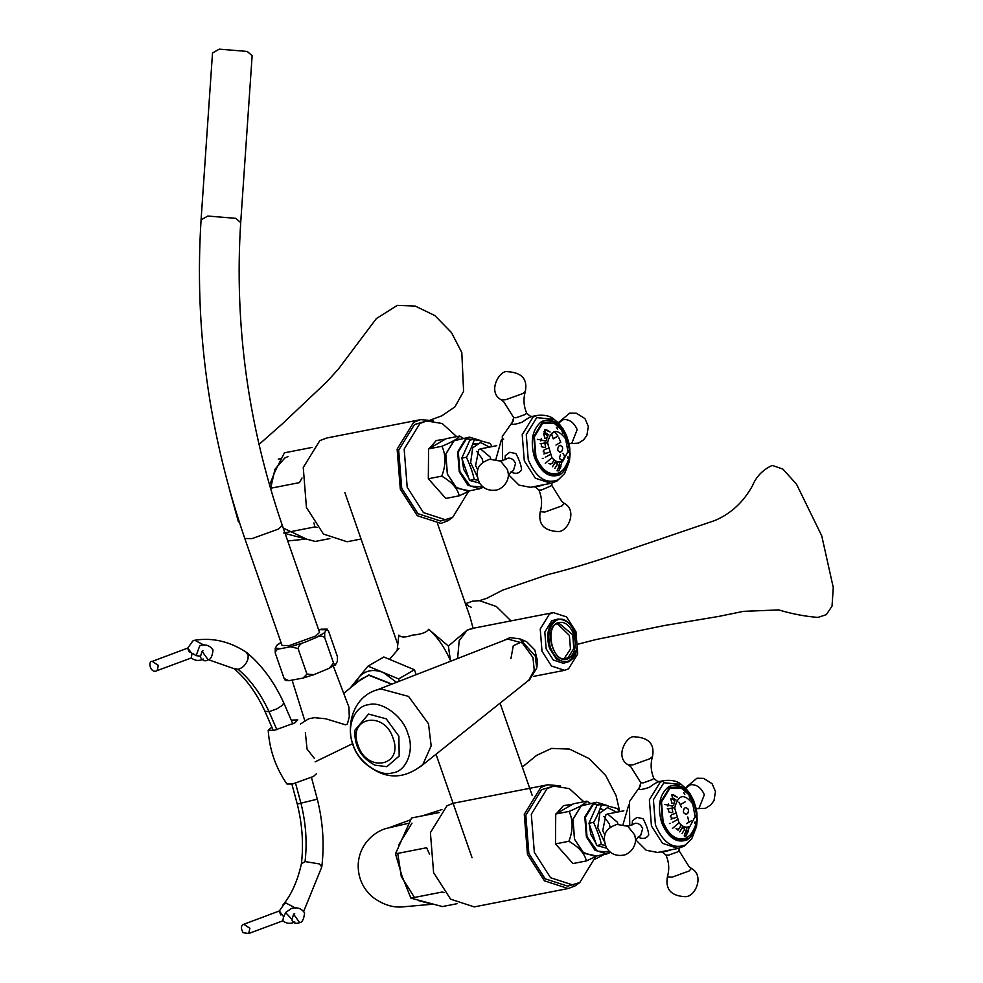 <?xml version="1.0" encoding="UTF-8"?>
<svg xmlns="http://www.w3.org/2000/svg" width="983" height="983" viewBox="0 0 983 983"><rect width="100%" height="100%" fill="white"/><g stroke="black" fill="none" stroke-linecap="round" stroke-linejoin="round"><path stroke-width="1.47" d="M240.7 222.613L235.773 218.337L207.794 216.051L201.073 219.885L212.512 52.984L219.246 49.15L247.212 51.435L252.139 55.699L240.7 222.613C234.212 324.648 248.085 425.602 282.318 525.45L319.561 632.413L315.69 636.026L289.334 645.561L282.047 645.475L244.804 538.512L252.09 538.598L278.435 529.075L282.318 525.45M286.274 679.745C285.979 681.084 285.267 680.691 284.136 678.553L288.879 680.691L303.096 678.049L306.954 674.092L313.835 674.682L329.158 668.317L333.581 663.083C334.699 665.208 335.424 665.614 335.719 664.262L337.378 661.424L337.39 656.533L328.494 630.963L326.356 629.784L324.697 632.622L324.673 637.525C322.117 635.669 319.242 635.694 316.071 637.598L304.533 642.378C301.007 643.238 298.844 645.303 298.046 648.534L290.526 646.753L280.634 648.694C277.587 648.731 275.781 650.168 275.24 652.995L275.252 648.092L277.378 644.688L281.015 642.489M320.962 629.194L327.241 629.12L326.356 629.784L318.603 629.648M329.158 668.317L335.719 664.262M324.673 637.525L333.581 663.083M298.046 648.534L306.954 674.092M275.24 652.995L284.136 678.553M333.311 666.069L348.94 707.121L349.272 716.877L347.38 724.041L345.524 724.815L325.582 718.733L314.376 717.676L308.65 718.806L300.479 724.004M314.462 758.507L307.052 749.107L305.357 732.581M343.792 693.31L361.437 678.909L368.944 675.321L391.627 684.217M291.337 720.134L297.788 719.937L294.789 722.898L273.987 730.43L268.199 730.246L271.91 727.15M316.514 773.695L313.442 776.459L292.639 783.979L286.938 784.016C275.756 767.809 269.514 749.894 268.199 730.246M558.049 619.007L555.1 620.113C547.826 625.901 545.958 635.264 549.485 648.215L556.636 659.372L566.564 662.616L574.219 656.779L577.07 647.908C576.96 629.71 570.607 620.076 558.049 619.007L551.77 620.764L544.815 632.057L546.155 648.866L553.306 660.023L563.234 663.267L569.513 661.498L576.529 649.886M564.095 658.635L570.472 649.087L569.39 635.448L557.25 623.627M578.385 644.086L595.526 639.663L664.385 625.532L718.622 616.439L743.492 611.352L778.708 609.902C791.966 613.908 805.052 616.415 817.979 617.41L826.347 614.633L832.036 606.106L833.265 587.551L821.739 535.821L796.525 484.214L782.873 469.088L772.515 465.5L771.25 465.868C762.353 470.279 756.124 476.866 752.536 485.639C743.566 501.969 731.045 513.581 714.985 520.474L603.083 558.553C580.068 565.938 561.76 571.258 548.145 574.49L502.755 590.107L486.806 598.291L479.323 600.699M511 620.887L496.378 606.523L479.507 600.699L472.712 601.129L465.782 603.623M473.093 628.297L470.071 617.029L437.607 523.804M473.118 628.42L467.183 630.152L448.371 646.04L428.649 629.292C426.819 632.388 421.24 634.367 411.938 635.227C405.401 637.635 401.027 637.598 398.803 635.129L397.12 650.549M553.331 612.606L549.436 614.08L540.232 629.022L542.002 651.25L551.463 666.032L564.623 670.32L568.518 668.845L577.721 653.904L575.952 631.664L566.491 616.882L553.331 612.606L471.078 628.69L467.183 630.152L459.172 640.732L457.636 658.352M450.509 661.141L448.371 646.04M450.312 660.257C444.304 646.851 437.091 636.529 428.649 629.292M510.927 658.622L513.273 645.77L523.73 640.953M503.505 640.547L509.98 637.648L519.847 638.864L526.618 641.69L534.813 649.96L537.578 661.35L536.718 668.084L529.432 680.052L527.072 681.403M519.847 638.864L535.317 656.165L536.718 668.084M376.354 690.189L507.633 639.011L522.378 642.993L532.958 657.516L534.248 670.259L528.707 680.297L420.478 766.642M393.065 738.208C403.829 766.175 366.77 773.412 357.935 745.077C347.171 717.123 384.218 709.873 393.065 738.208M398.889 736.218L399.172 756.038L386.884 766.666L375.039 765.192C360.896 757.832 354.175 746.183 354.875 730.258L368.564 714.051L386.208 718.831L398.889 736.218M407.798 733.465C414.9 750.09 406.348 771.79 392.242 772.921C379.205 777.098 357.591 761.297 352.946 744.192C345.844 727.567 354.408 705.868 368.502 704.737C381.539 700.56 403.153 716.361 407.798 733.465M428.49 723.771L431.168 745.876L422.837 764.504C403.657 780.084 384.451 779.703 365.197 763.361C340.941 742.509 346.925 696.529 379.389 689.218L380.802 688.911L408.547 696.419L428.49 723.771M273.299 730.553L264.943 711.262L269.035 711.692L276.801 708.927L282.391 705.315L283.743 702.784L292.86 723.93M264.943 711.25C256.526 693.015 246.131 678.749 233.77 668.428L238.095 669.312C242.912 667.924 246.217 664.459 247.999 658.917L248.183 655.452L246.155 652.134C229.506 641.383 212.377 637.414 194.781 640.24L192.828 640.941L187.778 648.067L152.267 661.375L158.324 665.393L157.169 670.603C150.583 674.412 147.376 660.846 152.267 661.375M204.304 645.303L194.781 640.24M189.326 652.085C184.779 642.526 191.267 653.597 192.017 653.474L191.267 657.946C195.027 660.846 199.033 661.215 203.284 659.052M200.102 656.14L196.145 655.649L199.807 645.634C205.398 643.914 209.809 645.364 213.016 649.984C212.365 656.165 210.743 659.433 208.126 659.765L208.126 659.765C205.238 661.78 202.645 660.871 200.323 657.037L202.031 651.262L208.126 659.765M282.76 905.208C291.398 894.763 297.616 880.965 301.4 863.836L301.376 863.959C303.686 844.458 302.322 824.491 297.271 804.082L317.312 799.179L311.464 777.504M301.4 863.836L305.049 861.563L319.401 863.934L321.76 867.006L303.735 911.278M294.826 921.943C290.587 924.106 286.581 923.737 282.821 920.838L248.711 933.506L249.879 928.296L243.821 924.266L279.332 910.971L284.382 903.844L286.213 903.156L295.858 908.206M282.858 920.85L283.571 916.377C282.035 915.665 276.628 905.65 280.868 914.989M299.68 922.656L293.598 914.153L291.877 919.928C293.278 923.197 295.883 924.106 299.68 922.656L299.68 922.656C302.285 922.324 303.919 919.068 304.57 912.888C301.363 908.267 296.952 906.805 291.349 908.525L285.598 912.531L291.656 919.031M243.821 924.266L243.821 924.266C240.872 925.433 240.638 928.247 243.133 932.707L248.711 933.506M293.598 914.153L294.667 913.612M349.702 688.628L368.011 666.13L398.606 678.909L399.393 681.17M354.986 684.315L358.832 677.299C365.111 670.332 373.27 668.735 383.309 672.519L396.505 682.3M391.922 684.094L368.822 674.952L358.746 681.182M416.141 674.608L414.445 669.767L383.849 656.988L368.011 666.13M414.445 669.767L398.606 678.909M453.089 803.308L446.97 805.765L430.407 832.638L433.601 872.621L450.619 899.187L474.261 906.891L568.125 888.534L575.116 885.892L579.417 882.771M560.47 785.847L547.826 784.766L540.822 787.408L524.271 814.293L527.453 854.264L544.471 880.842L568.125 888.534M583.853 801.759L569.317 788.636L553.785 786.093L541.621 789.681L525.819 815.325L528.866 853.453L545.098 878.802L567.646 886.138L579.81 882.55L595.661 856.66M553.785 786.093L547.101 788.612L531.312 814.243L534.347 852.384L550.578 877.733L573.138 885.069M556.206 844.716L572.253 862.742M574.441 863.271L583.226 861.55M572.72 804.217L563.456 805.642L556.452 813.592M555.714 815.251L555.493 842.664M596.558 802.263L581.236 805.9L572.978 819.294L574.576 839.212L583.054 852.458L594.838 856.291L606.658 853.981L594.875 850.135L586.396 836.902L584.811 816.971L593.068 803.59L596.558 802.263L607.887 805.728M610.296 852.175L597.295 851.167L587.023 836.668L585.463 817.106L593.572 803.959L607.617 805.655M610.59 852.396L606.658 853.981M586.384 804.254L581.186 805.777L572.905 819.232L574.49 839.249L583.914 853.293L596.497 855.96M597.259 855.812L586.372 860.936C584.688 853.576 578.864 847.027 568.874 841.288C573.114 830.512 573.187 820.547 569.12 811.405C579.184 807.178 585.094 803.762 586.839 801.17L590.451 803.455M586.839 801.17L573.445 803.787L555.727 814.022L569.12 811.405M568.874 841.288L555.481 843.905L555.727 814.022M586.372 860.936L572.978 863.553L555.481 843.905M605.295 845.441L601.313 844.63C600.404 839.273 597.824 831.851 593.56 822.366C596.337 817.991 599.028 811.983 601.633 804.34L617.459 808.579L619.057 811.774M601.313 844.63L596.706 845.527L588.952 823.263L597.025 805.237L601.633 804.34M606.683 848.194L596.706 845.527M604.975 835.058L602.739 830.696L605.946 814.637L607.629 813.998L617.398 822.23L617.975 824.245M610.185 827.514L609.288 823.828L603.906 816.492M595.833 843.021L590.82 834.481L589.198 823.975M589.284 822.513L594.482 810.938M600.085 808.972L602.751 809.476M600.183 808.751L601.08 808.579L600.158 808.812M593.56 822.366L588.952 823.263M671.758 794.989L672.556 797.815L676.021 800.064L672.384 797.766M672.446 797.754L672.311 794.682M671.794 794.94L673.724 794.952L677.226 797.176L671.979 794.792M668.207 805.077L667.924 806.097L668.145 805.065L672.286 806.134L674.006 804.88M668.145 805.065L664.496 804.463L668.145 805.016L668.44 803.713L668.219 805.028L672.286 806.134M672.2 806.097L673.957 804.88M684.979 801.931L680.285 804.672L681.428 807.178L678.934 802.128L680.261 804.622L685.126 801.895M692.29 799.388C693.162 801.489 692.99 801.858 691.774 800.518L692.29 799.388L691.467 798.491M692.683 801.391L691.774 800.518M676.071 817.475L671.057 819.122L672.507 818.618L670.295 816.332L671.524 814.71L674.94 813.543L671.549 814.76L670.357 816.32L672.605 818.581L675.714 817.549M685.36 787.911L696.935 778.229L703.558 778.364L712.085 783.697L715.489 791.548L714.014 800.58L710.82 804.93L705.499 808.296L695.153 808.739L695.276 805.814L694.92 807.387L696.075 808.972L695.251 808.726M695.534 806.81L694.723 806.76L695.448 806.613M696.578 811.884L695.608 810.987L696.406 812.941M695.608 810.987L695.878 809.906M696.628 815.177L696.652 818.089L694.969 816.922L695.018 815.546L696.615 817.057L696.738 815.153M694.993 816.136L692.782 803.996L693.433 801.477L694.563 804.045L694.231 804.856L693.519 803.32L693.224 804.659L692.831 804.033M679.069 822.734L679.069 822.808C682.607 826.998 686.257 828.165 689.992 826.31L695.116 816.566M677.09 819.81L672.384 822.402L677.09 819.81M677.951 830.217L679.314 828.386L677.766 829.259L676.046 828.73L677.779 829.21L679.511 828.104L681.145 825.351L677.951 830.217M686.183 835.98L684.217 835.955L686.957 827.489L689.034 827.489L686.183 835.98M685.925 835.968L688.039 831.888L685.753 831.876M681.895 828.178L682.558 826.728L681.993 828.079L684.377 827.944L684.352 829.824L682.005 833.572L684.315 829.799L684.352 827.981L683.099 827.465L681.919 828.214L679.708 831.888L681.895 828.178M679.069 822.808L672.397 828.509L679.118 822.685M694.723 822.378C695.104 824.295 695.178 824.172 694.944 822.034C695.178 824.172 695.104 824.295 694.723 822.378L695.03 821.997M686.539 823.631L691.418 820.78L686.539 823.631M688.948 822.218L687.781 817.02L688.972 822.218M670.234 823.398L669.472 823.545M686.294 814.243L686.478 814.207C683.296 813.629 682.583 811.663 684.352 808.284L685.913 807.473M685.556 807.596L685.507 807.682C688.542 808.235 689.255 810.213 687.621 813.555L686.023 814.379L687.609 813.506C689.218 810.213 688.518 808.284 685.507 807.682L684.365 808.333C682.632 811.651 683.332 813.592 686.466 814.157M692.782 803.996L692.794 803.971C684.217 793.023 678.184 794.362 674.682 808.014L675.616 810.877L674.682 808.063L673.613 807.866L674.682 808.014M694.44 804.069L694.231 804.856M667.273 808.849L673.601 807.817L671.942 808.137L672.827 812.069L671.573 812.671L668.477 811.811L668.551 808.69L667.273 808.849M668.465 811.786L671.561 812.622L672.802 812.019L671.942 808.137M689.292 795.763L689.808 798.085L689.845 796.255L690.533 796.992L690.828 799.29L689.009 795.825M689.673 798.11L690.361 798.196M672.028 803.43L670.836 798.896L673.318 799.437L674.584 800.826L674.203 803.234L672.028 803.43M683.726 792.63L684.807 794.473L683.824 792.593M679.044 822.771L674.682 808.063M663.107 821.923L661.51 801.919L669.792 788.477L681.416 788.477C684.598 789.226 688.653 793.465 693.568 801.219C699.048 813.297 698.016 824.491 690.471 834.788L686.945 837.737C677.201 841.485 669.251 836.214 663.107 821.923M671.844 808.149L668.673 808.677L668.526 811.774M672.028 803.381L674.277 803.099L674.731 801.44L673.576 799.658L670.861 798.946L671.93 803.406M694.231 804.524L693.765 802.546L694.403 804.327M686.023 831.876L684.254 835.894L686.195 835.919M686.945 827.539L686.06 831.765L688.075 831.778L688.997 827.539L686.81 827.575M696.542 811.761L695.681 811.086L696.542 811.761M692.241 799.363L691.848 800.506L692.241 799.363M659.409 781.559C657.025 782.136 653.67 784.065 649.333 787.371C643.89 789.152 640.351 789.853 638.717 789.447L640.855 782.787L643.386 782.849L652.491 779.556L653.806 778.278C650.807 771.151 650.353 763.926 652.466 756.627L652.466 756.627C654.899 744.217 648.903 737.606 634.502 736.808C626.908 734.854 613.896 757.303 628.456 764.983L632.991 764.835L649.972 758.692L652.466 756.627M659.372 781.534L658.463 781.411C658.733 782.357 657.185 781.313 653.806 778.278M632.167 824.909L632.438 820.793L636.935 817.414L643.066 818.716C646.495 825.167 648.387 830.586 648.719 834.972C646.249 838.732 642.71 839.421 638.102 837.049M635.522 840.662C637.598 837.528 639.282 835.906 640.56 835.796L642.673 828.644C641.002 824.848 638.545 823.054 635.301 823.25L629.538 825.818L626.982 825.88M667.408 876.836L672.102 877.155L689.083 871.012L691.418 868.468C704.786 875.325 695.264 897.172 685.163 896.68C671.106 895.955 665.196 889.345 667.408 876.836L667.408 876.836C669.521 869.525 669.067 862.312 666.056 855.161L668.563 855.173L677.668 851.88L679.02 850.664L679.13 848.231M666.056 855.185C662.628 852.089 661.067 851.045 661.399 852.052L660.441 851.892C662.063 852.322 665.651 851.622 671.217 849.779L678.086 848.452L662.505 843.328L651.446 826.003L649.358 799.818L660.207 782.21L664.791 780.477L658.905 781.632M660.441 851.892L671.217 849.779M629.747 825.781L629.452 801.575L640.597 785.761M660.908 851.819L657.664 852.445L646.212 850.283L635.817 839.949M623.05 824.454L628.727 804.954M444.279 892.515L442.055 892.048L410.919 898.143L442.411 906.572L457.021 903.709M429.522 854.19L426.634 847.751L395.485 853.834L402.059 876.209L410.919 898.143M439.192 812.56L411.558 817.967L395.485 853.834M306.278 538.967L283.215 528.043M270.571 488.784L274.945 469.296L284.837 457.992L288.019 456.53M258.996 444.463L282.662 423.562L326.823 381.809L338.287 369.215L376.366 318.566L397.267 305.381L415.219 306.069L434.83 315.555L451.467 332.573L461.813 352.565L463.595 391.308L454.957 406.864L441.846 415.784L430.726 419.938M412 823.127L398.705 844.852M397.746 853.391L401.297 876.603L414.445 897.454M418.598 900.625L432.287 904.249L402.895 906.854C392.758 907.899 382.571 904.557 372.311 896.852C362.481 888.067 357.775 877.082 358.217 863.897C358.77 855.665 361.584 848.292 366.647 841.792C372.053 835.292 378.357 830.905 385.569 828.608L408.645 823.275M619.745 811.639L616.083 795.591L605.749 775.599L589.112 758.581L569.501 749.095L551.549 748.407L536.571 755.399L522.329 767.072M595.108 859.167L604.152 854.473M433.319 420.724L420.675 419.63L326.823 437.988L319.819 440.63L303.256 467.503L306.438 507.486L323.456 534.064L347.11 541.756L361.056 539.028M420.675 419.63L413.671 422.285L397.12 449.157L400.302 489.129L417.32 515.706L440.962 523.411L447.965 520.757L452.266 517.636M456.702 436.624L442.153 423.501L426.634 420.957L414.47 424.558L398.668 450.189L401.715 488.318L417.947 513.667L440.495 521.015L452.659 517.414L468.51 491.525M426.634 420.957L419.95 423.476L404.16 449.12L407.195 487.249L423.427 512.598L445.987 519.933M429.055 479.581L445.102 497.619M447.29 498.135L456.075 496.427M445.569 439.082L436.292 440.507L429.301 448.469M428.563 450.116L428.342 477.541M469.395 437.14L454.085 440.765L445.827 454.158L447.412 474.076L455.903 487.322L467.687 491.156L479.507 488.846L467.724 485.012L459.245 471.766L457.66 451.848L465.905 438.455L469.395 437.14L480.724 440.593M483.144 487.052L470.144 486.032L459.872 471.545L458.311 451.971L466.421 438.823L480.466 440.519M483.427 487.261L479.507 488.846M459.233 439.118L454.035 440.642L445.741 454.097L447.339 474.125L456.763 488.158L469.346 490.824M470.107 490.677L459.221 495.813C457.537 488.44 451.713 481.891 441.723 476.153C445.963 465.377 446.036 455.412 441.969 446.27C452.033 442.043 457.931 438.639 459.688 436.034L463.3 438.332M459.688 436.034L446.294 438.651L428.563 448.887L441.969 446.27M441.723 476.153L428.33 478.77L428.563 448.887M459.221 495.813L445.815 498.43L428.33 478.77M478.143 480.306L474.162 479.495C473.253 474.138 470.673 466.716 466.409 457.23C469.186 452.856 471.877 446.847 474.482 439.204L490.308 443.444L491.905 446.638M474.162 479.495L469.555 480.392L461.801 458.139L469.874 440.101L474.482 439.204M479.532 483.071L469.555 480.392M477.824 469.923L475.588 465.561L478.795 449.501L480.478 448.875L490.247 457.107L490.824 459.122M483.034 462.379L482.137 458.692L476.755 451.357M468.682 477.898L463.669 469.346L462.047 458.84M462.133 457.39L467.318 445.803M472.934 443.849L475.6 444.341M476.988 443.419L473.007 443.677M466.409 457.23L461.801 458.139M560.384 466.753L561.846 462.415L559.425 462.477M559.794 462.415L558.909 466.63L560.924 466.642M558.59 466.753L559.794 462.354L561.883 462.354L559.032 470.845L557.066 470.82L558.909 466.63M558.774 470.832L560.888 466.753L558.43 466.814M558.872 466.741L557.103 470.759L559.044 470.783M545.676 446.933L544.41 447.535L541.326 446.675L541.4 443.554L540.122 443.726L547.531 442.878L548.465 445.741L547.531 442.928L544.791 443.001L545.577 446.958M544.68 443.014L541.51 443.542L541.375 446.651L544.398 447.486L545.639 446.896L544.791 443.001M545.614 434.081L547.654 436.563L546.315 438.443L544.865 438.295L543.685 433.761L545.688 434.068M548.821 434.953L543.808 431.906L545.295 432.618L545.16 429.546M545.332 432.692L548.87 434.941M544.607 429.866L545.393 432.68M550.038 432.016L544.828 429.669M544.643 429.804L546.573 429.817L550.087 432.004M558.897 437.877L560.777 442.264L555.96 445.053L560.728 442.239L558.897 437.877M561.625 460.277L559.868 458.938L559.585 457.414L559.892 458.914L562.165 460.118L563.296 459.454L564.647 456.161L562.927 453.384L564.672 456.149L563.308 459.503L561.895 460.241M561.514 460.265L562.165 460.118M559.585 457.414L560.421 454.834L559.622 457.414M556.575 427.507L557.656 429.338L556.673 427.458M569.526 451.676L569.317 449.477L569.501 452.954L567.818 451.787L567.867 450.411L569.476 451.934M567.842 451L565.63 438.86L566.306 436.378L567.412 438.909L567.08 439.72L566.368 438.185L566.073 439.524L565.68 438.897M568.027 451.418L562.841 461.174C559.106 463.03 555.456 461.863 551.918 457.673L545.246 463.386L551.893 457.636L547.531 442.928C551.021 429.227 557.066 427.888 565.643 438.836L565.643 438.836M569.427 446.749L568.457 445.852L569.255 447.806M568.457 445.852L568.727 444.771M567.289 438.934L567.08 439.72M549.804 454.76L545.233 457.267L549.952 454.736M552.09 463.276L550.615 464.136L548.895 463.595L550.627 464.074L552.36 462.981L553.994 460.216L552.163 463.251M568.285 441.478L567.572 441.625L568.285 441.478L567.769 442.252L568.924 443.837L568.088 444.009L567.572 441.441L568.1 440.691L568.383 441.674M568.85 443.64L568.002 443.616M565.139 434.253C566.011 436.354 565.839 436.735 564.623 435.383L565.139 434.253L564.316 433.356M565.532 436.268L564.623 435.383M561.871 430.714L562.657 432.95L562.694 431.119L563.37 431.869L563.259 433.81L562.215 430.628L554.265 423.341C557.447 424.091 561.502 428.33 566.417 436.083C571.885 448.162 570.865 459.356 563.32 469.653L559.794 472.614C550.05 476.35 542.1 471.078 535.956 456.788L534.359 436.796L542.641 423.354L554.265 423.341M562.522 432.975L563.21 433.061M552.532 466.728L555.407 461.605L554.83 462.944L557.226 462.809L557.189 464.689L554.842 468.449L557.164 464.676L557.201 462.846L555.948 462.329L554.768 463.079L552.532 466.728M567.572 457.242C567.953 459.159 568.027 459.049 567.793 456.911C568.027 459.049 567.953 459.159 567.572 457.242L567.879 456.862M554.977 432.176L558.012 436.071L553.208 438.848L551.61 434.154L553.81 432.029M553.54 432.102L555.051 432.164M559.929 445.422L558.749 446.159C556.956 449.489 557.558 451.443 560.568 452.045L561.698 451.381C563.37 448.088 562.755 446.122 559.88 445.508C562.792 446.085 563.406 448.076 561.711 451.43L560.58 452.094C557.521 451.492 556.906 449.489 558.737 446.11L560.273 445.299M540.982 439.966L540.834 440.974L540.994 439.929L537.345 439.327L540.994 439.88L541.289 438.578L541.068 439.905L545.577 441.097M545.049 440.974L546.855 439.757L545.135 440.998L541.055 439.942M545.958 441.072L545.135 440.998M548.919 452.352L543.906 453.999L548.563 452.413M547.457 448.531L544.398 449.624L543.194 451.185L545.454 453.446M545.344 453.482L543.144 451.197L544.373 449.575L547.801 448.457M543.083 458.262L542.309 458.41M559.757 452.278L560.568 452.045M565.09 434.24L564.697 435.371L565.09 434.24M566.724 437.398L567.019 439.389L566.65 437.386M569.39 446.626L568.518 445.95L569.39 446.626M551.66 434.179L553.208 438.787L557.963 436.034L555.063 432.213L552.409 432.803L551.61 434.191M544.766 438.271L547.126 437.963L547.58 436.317L546.425 434.535L543.71 433.81L544.877 438.246M526.655 413.143C530.021 416.178 531.582 417.222 531.312 416.276L532.208 416.411C529.874 417.001 526.519 418.942 522.182 422.235C516.739 424.029 513.2 424.717 511.565 424.312L513.704 417.652L516.222 417.726L525.327 414.433L526.655 413.143C523.644 406.016 523.202 398.791 525.315 391.492L525.315 391.492C527.748 379.082 521.752 372.483 507.339 371.672C499.745 369.731 486.745 392.168 501.305 399.848L505.84 399.7L522.821 393.556L525.315 391.492M505.016 459.774L505.287 455.67L509.784 452.278L515.915 453.593C519.343 460.032 521.236 465.451 521.568 469.837C519.098 473.597 515.559 474.298 510.951 471.914M508.358 475.526C510.447 472.405 512.131 470.771 513.409 470.66L515.522 463.509C513.851 459.712 511.393 457.918 508.15 458.127L502.387 460.683L499.831 460.744M540.257 511.701C542.37 504.402 541.916 497.177 538.893 490.026L541.412 490.038L551.856 485.516L561.871 501.49L564.254 503.333C577.635 510.189 568.113 532.036 558.012 531.557C543.955 530.82 538.033 524.209 540.257 511.701L544.951 512.02L561.932 505.876L564.267 503.333M538.905 490.05C535.477 486.954 533.916 485.909 534.248 486.917L533.278 486.757C534.912 487.187 538.5 486.487 544.066 484.644L550.935 483.329L535.342 478.205L524.295 460.867L522.206 434.683L533.056 417.075L537.64 415.342L531.754 416.497M533.278 486.757L544.066 484.644M502.596 460.646L502.301 436.452L513.445 420.626M533.757 486.683L530.513 487.322L519.061 485.147L508.666 474.814M495.899 459.319L501.318 439.954L503.689 439.069M317.128 527.38L314.904 526.925L313.933 522.931M270.436 488.293L299.471 482.616L302.014 478.008M312.041 447.425L284.406 452.831L275.228 470.992L269.526 485.16M285.107 533.474L315.26 541.436L329.858 538.586M283.768 533.007L314.904 526.925M192.533 653.376L196.145 655.649L192.533 653.376M284.075 916.267L285.598 912.531L284.075 916.267M290.526 646.753L304.533 642.378M275.252 648.092L280.634 648.694M316.071 637.598L324.697 632.622M281.04 642.575L276.911 645.253M555.948 620.728C571.516 610.431 586.175 652.54 569.845 660.65C561.944 663.685 555.506 659.421 550.517 647.834C547.113 635.337 548.919 626.306 555.948 620.728M556.796 623.173C542.444 630.287 555.321 667.26 568.997 658.217C575.166 653.326 576.751 645.389 573.753 634.428C569.39 624.254 563.726 620.506 556.796 623.173M572.72 634.797L573.802 648.436L568.149 657.602L565.766 658.512C551.758 662.788 544.275 624.414 558.848 623.111L572.72 634.797M556.452 624.008L558.848 623.111M238.095 669.312C250.567 679.806 260.876 693.937 269.035 711.692L276.887 729.767M305.049 861.563C307.261 842.603 305.922 823.287 301.044 803.627L295.576 783.316M616.648 812.241L607.617 807.608L599.863 812.941L597.787 827.735L604.348 841.62M672.102 808.112L673.601 807.817M696.21 808.628L698.901 808.554L704.344 794.755C701.223 787.678 696.64 784.336 690.594 784.704L685.667 788.219M635.583 839.777L634.723 834.923L627.781 826.261M691.418 868.468L689.022 866.613L679.02 850.651M661.657 822.673C657.123 806.035 659.532 793.994 668.87 786.572C679.4 782.529 687.977 788.219 694.612 803.652C699.146 820.289 696.738 832.318 687.387 839.74C676.869 843.783 668.28 838.094 661.657 822.673M687.252 838.622C677.152 842.505 668.919 837.037 662.554 822.243L660.908 801.526L669.484 787.604L679.867 786.867L690.213 795.837M677.901 848.489L684.07 846.216L691.848 838.585L685.495 844.901C673.195 849.631 663.169 842.972 655.415 824.946L653.412 799.72L663.857 782.763L681.268 784.434C677.545 781.141 671.991 779.826 664.606 780.514M489.497 447.105L480.454 442.473L472.712 447.818L470.636 462.6L477.197 476.485M544.951 442.977L546.437 442.682M569.059 443.493L571.75 443.419L577.181 429.62C574.072 422.543 569.489 419.2 563.443 419.569L558.516 423.083M507.572 469.788L500.654 461.138L489.743 459.294C481.879 462.121 473.007 467.122 479.458 482.948C483.353 488.625 488.735 491.009 495.604 490.099C498.823 490.32 508.26 484.975 508.432 474.617L507.572 469.788M534.506 457.537C529.972 440.9 532.368 428.871 541.719 421.437C552.249 417.394 560.826 423.083 567.461 438.516C571.995 455.154 569.587 467.183 560.236 474.617C549.706 478.66 541.129 472.958 534.506 457.537M560.101 473.487C550.001 477.369 541.768 471.914 535.403 457.107L533.757 436.391L542.333 422.469L552.716 421.732L563.062 430.701M550.75 483.353L556.919 481.08L564.697 473.45L558.344 479.765C546.044 484.496 536.018 477.836 528.264 459.811L526.261 434.597L536.706 417.64L554.105 419.311C550.394 416.006 544.84 414.703 537.455 415.379M201.073 219.885C194.241 327.425 208.814 433.626 244.804 538.512M313.835 674.682L303.096 678.049M285.389 680.396L288.879 680.691M304.927 721.117L292.135 680.248M315.101 761.85L352.7 743.627M465.291 603.279L468.842 606.167M470.095 606.769L471.349 607.285M532.172 795.345L500.064 703.14M472.061 857.766L436.01 754.244M397.316 643.128L344.898 492.63M564.623 670.32L533.511 676.402M389.526 659.36L398.963 648.35M283.743 702.796C274.134 681.797 261.724 664.987 246.524 652.393M208.273 659.654L234.2 668.735M191.304 657.959L157.169 670.603M202.031 651.262L203.112 650.721M297.271 804.082L291.902 784.115M321.76 867.006C324.488 844.753 323.014 822.144 317.312 799.179M397.365 662.628L401.924 664.533M547.826 784.766L453.974 803.123M607.629 813.998L623.861 810.828M628.456 764.983L630.939 766.912L640.855 782.812M627.805 826.273L616.894 824.418C609.03 827.256 600.158 832.257 606.609 848.083C610.504 853.76 615.886 856.144 622.755 855.235C625.974 855.456 635.411 850.111 635.583 839.752M681.158 784.36L685.802 788.354L690.299 794.092L693.863 800.998L697.279 818.986L696.554 826.42L691.786 838.696M229.322 488.956L238.267 521.309L239.52 522.821M287.724 540.969L305.099 539.163M278.25 459.147L281.261 458.57M441.945 809.562L422.309 815.865M410.501 819.847L389.833 827.428M480.478 448.875L496.71 445.692M473.032 443.616L473.929 443.444M501.305 399.848L503.775 401.777L513.704 417.677M558.209 422.776L569.784 413.093L576.407 413.229L584.934 418.561L588.338 426.413L586.863 435.444L583.669 439.806L578.336 443.161L569.059 443.702M551.868 485.541L551.967 483.095M554.007 419.237L558.651 423.231L563.148 428.957L566.712 435.862L570.128 453.851L569.403 461.285L564.623 473.56"/></g></svg>
